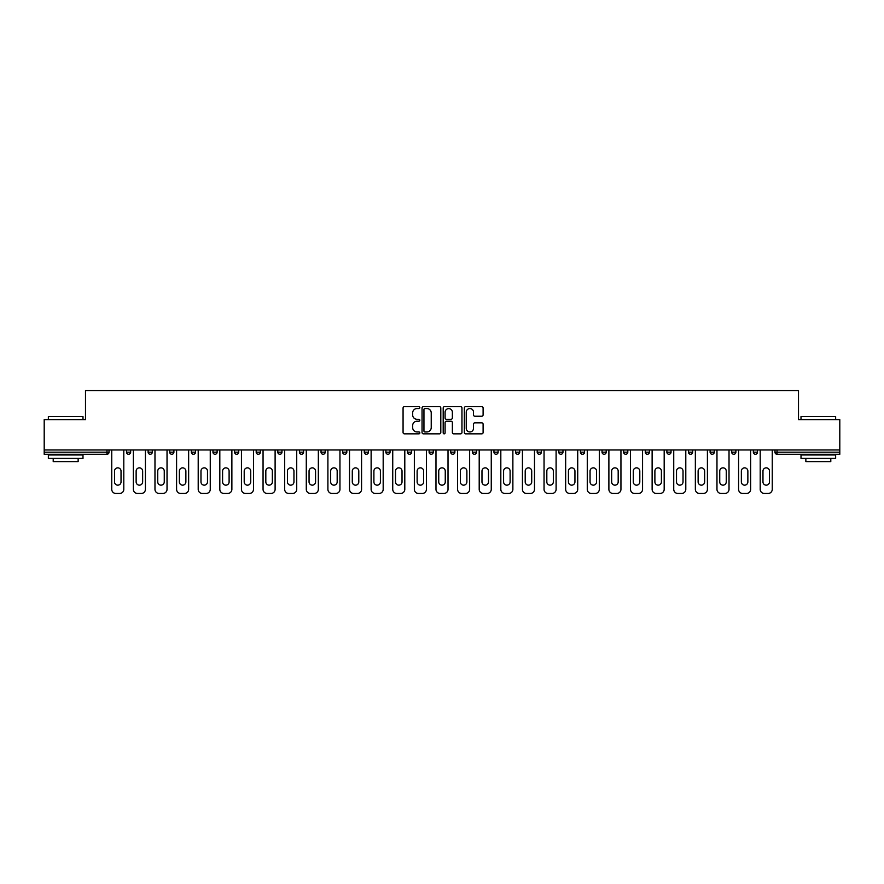 <?xml version="1.0" encoding="UTF-8"?>
<svg xmlns="http://www.w3.org/2000/svg" width="884" height="884" viewBox="0 0 884 884"><rect width="100%" height="100%" fill="white"/><g stroke="black" fill="none" stroke-linecap="round" stroke-linejoin="round"><path stroke-width="1.33" d="M419.834 407.601A0.95 0.95 0 0 0 418.883 406.651L404.43 406.651A1.359 1.359 0 0 0 403.071 408.01L403.071 432.486A1.359 1.359 0 0 0 404.43 433.845L418.883 433.845A0.95 0.95 0 0 0 419.834 432.895A0.95 0.95 0 0 0 418.883 431.944L417.005 431.944A4.354 4.354 0 0 1 412.662 427.591L412.662 425.547A4.354 4.354 0 0 1 417.005 421.204L418.883 421.204A0.95 0.95 0 0 0 419.834 420.243A0.95 0.95 0 0 0 418.883 419.292L417.005 419.292A4.354 4.354 0 0 1 412.662 414.939L412.662 412.905A4.354 4.354 0 0 1 417.005 408.552L418.883 408.552A0.95 0.95 0 0 0 419.834 407.601M481.747 416.231A1.359 1.359 0 0 0 483.106 414.872L483.106 408.01A1.359 1.359 0 0 0 481.747 406.651L465.702 406.651A1.359 1.359 0 0 0 464.343 408.01L464.343 432.486A1.359 1.359 0 0 0 465.702 433.845L481.747 433.845A1.359 1.359 0 0 0 483.106 432.486L483.106 424.187A1.359 1.359 0 0 0 481.747 422.828L474.874 422.828A1.359 1.359 0 0 0 473.515 424.187L473.515 428.309A3.635 3.635 0 0 1 469.879 431.944A3.635 3.635 0 0 1 466.244 428.309L466.244 412.187A3.635 3.635 0 0 1 469.879 408.552A3.635 3.635 0 0 1 473.515 412.187L473.515 414.872A1.359 1.359 0 0 0 474.874 416.231L481.747 416.231M44.2 449.967L44.2 419.624L85.494 419.624L85.494 390.529L798.506 390.529L798.506 419.624L839.8 419.624L839.8 449.967L44.2 449.967L44.2 452.188L106.964 452.188L106.964 449.967M440.807 408.01A1.359 1.359 0 0 0 439.447 406.651L423.403 406.651A1.359 1.359 0 0 0 422.044 408.01L422.044 432.486A1.359 1.359 0 0 0 423.403 433.845L439.447 433.845A1.359 1.359 0 0 0 440.807 432.486L440.807 408.01M444.553 406.651L460.597 406.651A1.359 1.359 0 0 1 461.956 408.01L461.956 432.486A1.359 1.359 0 0 1 460.597 433.845L453.735 433.845A1.359 1.359 0 0 1 452.365 432.486L452.365 422.563A1.359 1.359 0 0 0 451.006 421.204L446.453 421.204A1.359 1.359 0 0 0 445.094 422.563L445.094 432.895A0.95 0.95 0 0 1 444.144 433.845A0.95 0.95 0 0 1 443.193 432.895L443.193 408.01A1.359 1.359 0 0 1 444.553 406.651M109.041 449.967L109.041 452.188A2.077 2.077 0 0 1 106.964 454.266L44.2 454.266L44.2 452.188M839.8 449.967L839.8 454.266L777.036 454.266A2.077 2.077 0 0 1 774.959 452.188L774.959 449.967M130.655 449.967L130.655 452.188L126.5 452.188A2.077 2.077 0 0 0 128.578 454.266A2.077 2.077 0 0 1 126.5 452.188L126.5 449.967M106.964 454.266A2.077 2.077 0 0 0 109.041 452.188L106.964 452.188L106.964 454.266M148.114 449.967L148.114 452.188L148.114 449.967M152.28 449.967L152.28 452.188L152.28 449.967M173.894 449.967L173.894 452.188L169.739 452.188A2.077 2.077 0 0 0 171.816 454.266A2.077 2.077 0 0 1 169.739 452.188L169.739 449.967M191.353 449.967L191.353 452.188L191.353 449.967M195.508 449.967L195.508 452.188L195.508 449.967M217.121 452.188A2.077 2.077 0 0 1 215.044 454.266A2.077 2.077 0 0 0 217.121 452.188L217.121 449.967L217.121 452.188L212.967 452.188A2.077 2.077 0 0 0 215.044 454.266A2.077 2.077 0 0 1 212.967 452.188L212.967 449.967M238.735 449.967L238.735 452.188A2.077 2.077 0 0 1 236.658 454.266A2.077 2.077 0 0 1 234.58 452.188L234.58 449.967M256.194 452.188L260.349 452.188L260.349 449.967L260.349 452.188A2.077 2.077 0 0 1 258.272 454.266A2.077 2.077 0 0 1 256.194 452.188L256.194 449.967M277.808 452.188L281.963 452.188L281.963 449.967L281.963 452.188A2.077 2.077 0 0 1 279.885 454.266A2.077 2.077 0 0 1 277.808 452.188L277.808 449.967M303.577 449.967L303.577 452.188A2.077 2.077 0 0 1 301.499 454.266A2.077 2.077 0 0 1 299.422 452.188L299.422 449.967M321.036 449.967L321.036 452.188L321.036 449.967M325.19 449.967L325.19 452.188L325.19 449.967M346.815 449.967L346.815 452.188A2.077 2.077 0 0 1 344.727 454.266A2.077 2.077 0 0 1 342.649 452.188L342.649 449.967M364.274 449.967L364.274 452.188L364.274 449.967M368.429 449.967L368.429 452.188A2.077 2.077 0 0 1 366.352 454.266A2.077 2.077 0 0 1 364.274 452.188L368.429 452.188M390.043 449.967L390.043 452.188L385.888 452.188A2.077 2.077 0 0 0 387.966 454.266A2.077 2.077 0 0 1 385.888 452.188L385.888 449.967M407.502 452.188L411.657 452.188L411.657 449.967L411.657 452.188A2.077 2.077 0 0 1 409.579 454.266A2.077 2.077 0 0 1 407.502 452.188L407.502 449.967M429.116 452.188L433.271 452.188L433.271 449.967L433.271 452.188A2.077 2.077 0 0 1 431.193 454.266A2.077 2.077 0 0 1 429.116 452.188L429.116 449.967M454.884 449.967L454.884 452.188A2.077 2.077 0 0 1 452.807 454.266A2.077 2.077 0 0 1 450.729 452.188L450.729 449.967M474.421 454.266A2.077 2.077 0 0 0 476.498 452.188L476.498 449.967L476.498 452.188A2.077 2.077 0 0 1 474.421 454.266A2.077 2.077 0 0 1 472.343 452.188L472.343 449.967M498.112 449.967L498.112 452.188A2.077 2.077 0 0 1 496.034 454.266A2.077 2.077 0 0 1 493.957 452.188L493.957 449.967M519.726 449.967L519.726 452.188A2.077 2.077 0 0 1 517.648 454.266A2.077 2.077 0 0 1 515.571 452.188L515.571 449.967M537.185 449.967L537.185 452.188L537.185 449.967M541.351 449.967L541.351 452.188A2.077 2.077 0 0 1 539.273 454.266A2.077 2.077 0 0 1 537.185 452.188L541.351 452.188M558.81 449.967L558.81 452.188L558.81 449.967M562.964 449.967L562.964 452.188A2.077 2.077 0 0 1 560.887 454.266A2.077 2.077 0 0 1 558.81 452.188L562.964 452.188A2.077 2.077 0 0 1 560.887 454.266M580.423 449.967L580.423 452.188L580.423 449.967M584.578 449.967L584.578 452.188A2.077 2.077 0 0 1 582.501 454.266A2.077 2.077 0 0 1 580.423 452.188A2.077 2.077 0 0 0 582.501 454.266A2.077 2.077 0 0 0 584.578 452.188L580.423 452.188A2.077 2.077 0 0 0 582.501 454.266M602.037 449.967L602.037 452.188L602.037 449.967M606.192 449.967L606.192 452.188A2.077 2.077 0 0 1 604.115 454.266A2.077 2.077 0 0 1 602.037 452.188A2.077 2.077 0 0 0 604.115 454.266A2.077 2.077 0 0 0 606.192 452.188L602.037 452.188A2.077 2.077 0 0 0 604.115 454.266M625.728 454.266A2.077 2.077 0 0 0 627.806 452.188L627.806 449.967L627.806 452.188A2.077 2.077 0 0 1 625.728 454.266A2.077 2.077 0 0 1 623.651 452.188L623.651 449.967M649.42 449.967L649.42 452.188L645.265 452.188A2.077 2.077 0 0 0 647.342 454.266A2.077 2.077 0 0 1 645.265 452.188L645.265 449.967M671.033 449.967L671.033 452.188A2.077 2.077 0 0 1 668.956 454.266A2.077 2.077 0 0 1 666.879 452.188L666.879 449.967M688.492 449.967L688.492 452.188L688.492 449.967M692.647 449.967L692.647 452.188L692.647 449.967M714.261 449.967L714.261 452.188A2.077 2.077 0 0 1 712.184 454.266A2.077 2.077 0 0 1 710.106 452.188L710.106 449.967M735.886 449.967L735.886 452.188L731.72 452.188A2.077 2.077 0 0 0 733.808 454.266A2.077 2.077 0 0 1 731.72 452.188L731.72 449.967M757.5 449.967L757.5 452.188A2.077 2.077 0 0 1 755.422 454.266A2.077 2.077 0 0 1 753.345 452.188L753.345 449.967M128.578 454.266A2.077 2.077 0 0 0 130.655 452.188A2.077 2.077 0 0 1 128.578 454.266A2.077 2.077 0 0 1 126.5 452.188M150.192 454.266A2.077 2.077 0 0 1 148.114 452.188L152.28 452.188A2.077 2.077 0 0 1 150.192 454.266M171.816 454.266A2.077 2.077 0 0 0 173.894 452.188A2.077 2.077 0 0 1 171.816 454.266A2.077 2.077 0 0 1 169.739 452.188M193.43 454.266A2.077 2.077 0 0 1 191.353 452.188A2.077 2.077 0 0 0 193.43 454.266A2.077 2.077 0 0 0 195.508 452.188A2.077 2.077 0 0 1 193.43 454.266A2.077 2.077 0 0 1 191.353 452.188L195.508 452.188M323.113 454.266A2.077 2.077 0 0 1 321.036 452.188L325.19 452.188A2.077 2.077 0 0 1 323.113 454.266M385.888 452.188A2.077 2.077 0 0 0 387.966 454.266A2.077 2.077 0 0 0 390.043 452.188M645.265 452.188A2.077 2.077 0 0 0 647.342 454.266A2.077 2.077 0 0 0 649.42 452.188M690.57 454.266A2.077 2.077 0 0 1 688.492 452.188A2.077 2.077 0 0 0 690.57 454.266A2.077 2.077 0 0 0 692.647 452.188A2.077 2.077 0 0 1 690.57 454.266A2.077 2.077 0 0 1 688.492 452.188L692.647 452.188M731.72 452.188A2.077 2.077 0 0 0 733.808 454.266A2.077 2.077 0 0 0 735.886 452.188M777.036 449.967L777.036 454.266A2.077 2.077 0 0 1 774.959 452.188L839.8 452.188M424.895 408.552A0.95 0.95 0 0 0 423.944 409.502L423.944 430.994A0.95 0.95 0 0 0 424.895 431.944L426.873 431.944A4.354 4.354 0 0 0 431.226 427.591L431.226 412.905A4.354 4.354 0 0 0 426.873 408.552L424.895 408.552M452.365 412.253A3.635 3.635 0 0 0 448.729 408.618A3.635 3.635 0 0 0 445.094 412.253L445.094 417.933A1.359 1.359 0 0 0 446.453 419.292L451.006 419.292A1.359 1.359 0 0 0 452.365 417.933L452.365 412.253M123.804 449.967L123.804 489.316A4.155 4.155 0 0 1 119.649 493.471L115.903 493.471A4.155 4.155 0 0 1 111.749 489.316L111.749 449.967M114.522 471.095A3.26 3.26 0 0 1 117.771 467.846A3.26 3.26 0 0 1 121.031 471.095L121.031 481.902A3.26 3.26 0 0 1 117.771 485.161A3.26 3.26 0 0 1 114.522 481.902L114.522 471.095M145.418 449.967L145.418 489.316A4.155 4.155 0 0 1 141.263 493.471L137.517 493.471A4.155 4.155 0 0 1 133.362 489.316L133.362 449.967M136.136 471.095A3.26 3.26 0 0 1 139.385 467.846A3.26 3.26 0 0 1 142.644 471.095L142.644 481.902A3.26 3.26 0 0 1 139.385 485.161A3.26 3.26 0 0 1 136.136 481.902L136.136 471.095M167.032 449.967L167.032 489.316A4.155 4.155 0 0 1 162.877 493.471L159.131 493.471A4.155 4.155 0 0 1 154.976 489.316L154.976 449.967M157.75 471.095A3.26 3.26 0 0 1 161.01 467.846A3.26 3.26 0 0 1 164.258 471.095L164.258 481.902A3.26 3.26 0 0 1 161.01 485.161A3.26 3.26 0 0 1 157.75 481.902L157.75 471.095M188.646 449.967L188.646 489.316A4.155 4.155 0 0 1 184.491 493.471L180.745 493.471A4.155 4.155 0 0 1 176.59 489.316L176.59 449.967M179.364 471.095A3.26 3.26 0 0 1 182.623 467.846A3.26 3.26 0 0 1 185.872 471.095L185.872 481.902A3.26 3.26 0 0 1 182.623 485.161A3.26 3.26 0 0 1 179.364 481.902L179.364 471.095M210.259 449.967L210.259 489.316A4.155 4.155 0 0 1 206.105 493.471L202.359 493.471A4.155 4.155 0 0 1 198.204 489.316L198.204 449.967M200.977 471.095A3.26 3.26 0 0 1 204.237 467.846A3.26 3.26 0 0 1 207.486 471.095L207.486 481.902A3.26 3.26 0 0 1 204.237 485.161A3.26 3.26 0 0 1 200.977 481.902L200.977 471.095M231.873 449.967L231.873 489.316A4.155 4.155 0 0 1 227.718 493.471L223.983 493.471A4.155 4.155 0 0 1 219.818 489.316L219.818 449.967M222.591 471.095A3.26 3.26 0 0 1 225.851 467.846A3.26 3.26 0 0 1 229.111 471.095L229.111 481.902A3.26 3.26 0 0 1 225.851 485.161A3.26 3.26 0 0 1 222.591 481.902L222.591 471.095M48.355 416.574L82.997 416.574L48.355 416.574L48.355 419.624M82.997 458.42L48.355 458.42L48.355 454.951L82.997 454.951L82.997 458.42M78.146 458.42L78.146 461.603L53.206 461.603L53.206 458.42M801.003 416.574L835.645 416.574L801.003 416.574L801.003 419.624M835.645 458.42L801.003 458.42L801.003 454.951L835.645 454.951L835.645 458.42M830.794 458.42L830.794 461.603L805.854 461.603L805.854 458.42M253.487 449.967L253.487 489.316A4.155 4.155 0 0 1 249.332 493.471L245.597 493.471A4.155 4.155 0 0 1 241.442 489.316L241.442 449.967M244.205 471.095A3.26 3.26 0 0 1 247.465 467.846A3.26 3.26 0 0 1 250.725 471.095L250.725 481.902A3.26 3.26 0 0 1 247.465 485.161A3.26 3.26 0 0 1 244.205 481.902L244.205 471.095M275.112 449.967L275.112 489.316A4.155 4.155 0 0 1 270.946 493.471L267.211 493.471A4.155 4.155 0 0 1 263.056 489.316L263.056 449.967M265.819 471.095A3.26 3.26 0 0 1 269.079 467.846A3.26 3.26 0 0 1 272.338 471.095L272.338 481.902A3.26 3.26 0 0 1 269.079 485.161A3.26 3.26 0 0 1 265.819 481.902L265.819 471.095M296.726 449.967L296.726 489.316A4.155 4.155 0 0 1 292.56 493.471L288.825 493.471A4.155 4.155 0 0 1 284.67 489.316L284.67 449.967M287.444 471.095A3.26 3.26 0 0 1 290.692 467.846A3.26 3.26 0 0 1 293.952 471.095L293.952 481.902A3.26 3.26 0 0 1 290.692 485.161A3.26 3.26 0 0 1 287.444 481.902L287.444 471.095M318.339 449.967L318.339 489.316A4.155 4.155 0 0 1 314.185 493.471L310.439 493.471A4.155 4.155 0 0 1 306.284 489.316L306.284 449.967M309.057 471.095A3.26 3.26 0 0 1 312.306 467.846A3.26 3.26 0 0 1 315.566 471.095L315.566 481.902A3.26 3.26 0 0 1 312.306 485.161A3.26 3.26 0 0 1 309.057 481.902L309.057 471.095M339.953 449.967L339.953 489.316A4.155 4.155 0 0 1 335.798 493.471L332.053 493.471A4.155 4.155 0 0 1 327.898 489.316L327.898 449.967M330.671 471.095A3.26 3.26 0 0 1 333.92 467.846A3.26 3.26 0 0 1 337.18 471.095L337.18 481.902A3.26 3.26 0 0 1 333.92 485.161A3.26 3.26 0 0 1 330.671 481.902L330.671 471.095M361.567 449.967L361.567 489.316A4.155 4.155 0 0 1 357.412 493.471L353.666 493.471A4.155 4.155 0 0 1 349.512 489.316L349.512 449.967M352.285 471.095A3.26 3.26 0 0 1 355.545 467.846A3.26 3.26 0 0 1 358.793 471.095L358.793 481.902A3.26 3.26 0 0 1 355.545 485.161A3.26 3.26 0 0 1 352.285 481.902L352.285 471.095M383.181 449.967L383.181 489.316A4.155 4.155 0 0 1 379.026 493.471L375.28 493.471A4.155 4.155 0 0 1 371.125 489.316L371.125 449.967M373.899 471.095A3.26 3.26 0 0 1 377.159 467.846A3.26 3.26 0 0 1 380.407 471.095L380.407 481.902A3.26 3.26 0 0 1 377.159 485.161A3.26 3.26 0 0 1 373.899 481.902L373.899 471.095M404.795 449.967L404.795 489.316A4.155 4.155 0 0 1 400.64 493.471L396.894 493.471A4.155 4.155 0 0 1 392.739 489.316L392.739 449.967M395.513 471.095A3.26 3.26 0 0 1 398.772 467.846A3.26 3.26 0 0 1 402.021 471.095L402.021 481.902A3.26 3.26 0 0 1 398.772 485.161A3.26 3.26 0 0 1 395.513 481.902L395.513 471.095M426.408 449.967L426.408 489.316A4.155 4.155 0 0 1 422.254 493.471L418.519 493.471A4.155 4.155 0 0 1 414.353 489.316L414.353 449.967M417.126 471.095A3.26 3.26 0 0 1 420.386 467.846A3.26 3.26 0 0 1 423.646 471.095L423.646 481.902A3.26 3.26 0 0 1 420.386 485.161A3.26 3.26 0 0 1 417.126 481.902L417.126 471.095M448.022 449.967L448.022 489.316A4.155 4.155 0 0 1 443.867 493.471L440.133 493.471A4.155 4.155 0 0 1 435.978 489.316L435.978 449.967M438.74 471.095A3.26 3.26 0 0 1 442 467.846A3.26 3.26 0 0 1 445.26 471.095L445.26 481.902A3.26 3.26 0 0 1 442 485.161A3.26 3.26 0 0 1 438.74 481.902L438.74 471.095M469.647 449.967L469.647 489.316A4.155 4.155 0 0 1 465.481 493.471L461.746 493.471A4.155 4.155 0 0 1 457.592 489.316L457.592 449.967M460.354 471.095A3.26 3.26 0 0 1 463.614 467.846A3.26 3.26 0 0 1 466.874 471.095L466.874 481.902A3.26 3.26 0 0 1 463.614 485.161A3.26 3.26 0 0 1 460.354 481.902L460.354 471.095M491.261 449.967L491.261 489.316A4.155 4.155 0 0 1 487.106 493.471L483.36 493.471A4.155 4.155 0 0 1 479.205 489.316L479.205 449.967M481.979 471.095A3.26 3.26 0 0 1 485.228 467.846A3.26 3.26 0 0 1 488.487 471.095L488.487 481.902A3.26 3.26 0 0 1 485.228 485.161A3.26 3.26 0 0 1 481.979 481.902L481.979 471.095M512.875 449.967L512.875 489.316A4.155 4.155 0 0 1 508.72 493.471L504.974 493.471A4.155 4.155 0 0 1 500.819 489.316L500.819 449.967M503.593 471.095A3.26 3.26 0 0 1 506.841 467.846A3.26 3.26 0 0 1 510.101 471.095L510.101 481.902A3.26 3.26 0 0 1 506.841 485.161A3.26 3.26 0 0 1 503.593 481.902L503.593 471.095M534.488 449.967L534.488 489.316A4.155 4.155 0 0 1 530.334 493.471L526.588 493.471A4.155 4.155 0 0 1 522.433 489.316L522.433 449.967M525.207 471.095A3.26 3.26 0 0 1 528.455 467.846A3.26 3.26 0 0 1 531.715 471.095L531.715 481.902A3.26 3.26 0 0 1 528.455 485.161A3.26 3.26 0 0 1 525.207 481.902L525.207 471.095M556.102 449.967L556.102 489.316A4.155 4.155 0 0 1 551.947 493.471L548.202 493.471A4.155 4.155 0 0 1 544.047 489.316L544.047 449.967M546.82 471.095A3.26 3.26 0 0 1 550.08 467.846A3.26 3.26 0 0 1 553.329 471.095L553.329 481.902A3.26 3.26 0 0 1 550.08 485.161A3.26 3.26 0 0 1 546.82 481.902L546.82 471.095M577.716 449.967L577.716 489.316A4.155 4.155 0 0 1 573.561 493.471L569.815 493.471A4.155 4.155 0 0 1 565.661 489.316L565.661 449.967M568.434 471.095A3.26 3.26 0 0 1 571.694 467.846A3.26 3.26 0 0 1 574.943 471.095L574.943 481.902A3.26 3.26 0 0 1 571.694 485.161A3.26 3.26 0 0 1 568.434 481.902L568.434 471.095M599.33 449.967L599.33 489.316A4.155 4.155 0 0 1 595.175 493.471L591.44 493.471A4.155 4.155 0 0 1 587.274 489.316L587.274 449.967M590.048 471.095A3.26 3.26 0 0 1 593.308 467.846A3.26 3.26 0 0 1 596.556 471.095L596.556 481.902A3.26 3.26 0 0 1 593.308 485.161A3.26 3.26 0 0 1 590.048 481.902L590.048 471.095M620.944 449.967L620.944 489.316A4.155 4.155 0 0 1 616.789 493.471L613.054 493.471A4.155 4.155 0 0 1 608.888 489.316L608.888 449.967M611.662 471.095A3.26 3.26 0 0 1 614.921 467.846A3.26 3.26 0 0 1 618.181 471.095L618.181 481.902A3.26 3.26 0 0 1 614.921 485.161A3.26 3.26 0 0 1 611.662 481.902L611.662 471.095M642.558 449.967L642.558 489.316A4.155 4.155 0 0 1 638.403 493.471L634.668 493.471A4.155 4.155 0 0 1 630.513 489.316L630.513 449.967M633.275 471.095A3.26 3.26 0 0 1 636.535 467.846A3.26 3.26 0 0 1 639.795 471.095L639.795 481.902A3.26 3.26 0 0 1 636.535 485.161A3.26 3.26 0 0 1 633.275 481.902L633.275 471.095M664.182 449.967L664.182 489.316A4.155 4.155 0 0 1 660.016 493.471L656.282 493.471A4.155 4.155 0 0 1 652.127 489.316L652.127 449.967M654.889 471.095A3.26 3.26 0 0 1 658.149 467.846A3.26 3.26 0 0 1 661.409 471.095L661.409 481.902A3.26 3.26 0 0 1 658.149 485.161A3.26 3.26 0 0 1 654.889 481.902L654.889 471.095M685.796 449.967L685.796 489.316A4.155 4.155 0 0 1 681.641 493.471L677.895 493.471A4.155 4.155 0 0 1 673.741 489.316L673.741 449.967M676.514 471.095A3.26 3.26 0 0 1 679.763 467.846A3.26 3.26 0 0 1 683.023 471.095L683.023 481.902A3.26 3.26 0 0 1 679.763 485.161A3.26 3.26 0 0 1 676.514 481.902L676.514 471.095M707.41 449.967L707.41 489.316A4.155 4.155 0 0 1 703.255 493.471L699.509 493.471A4.155 4.155 0 0 1 695.354 489.316L695.354 449.967M698.128 471.095A3.26 3.26 0 0 1 701.377 467.846A3.26 3.26 0 0 1 704.636 471.095L704.636 481.902A3.26 3.26 0 0 1 701.377 485.161A3.26 3.26 0 0 1 698.128 481.902L698.128 471.095M729.024 449.967L729.024 489.316A4.155 4.155 0 0 1 724.869 493.471L721.123 493.471A4.155 4.155 0 0 1 716.968 489.316L716.968 449.967M719.742 471.095A3.26 3.26 0 0 1 722.99 467.846A3.26 3.26 0 0 1 726.25 471.095L726.25 481.902A3.26 3.26 0 0 1 722.99 485.161A3.26 3.26 0 0 1 719.742 481.902L719.742 471.095M750.638 449.967L750.638 489.316A4.155 4.155 0 0 1 746.483 493.471L742.737 493.471A4.155 4.155 0 0 1 738.582 489.316L738.582 449.967M741.356 471.095A3.26 3.26 0 0 1 744.615 467.846A3.26 3.26 0 0 1 747.864 471.095L747.864 481.902A3.26 3.26 0 0 1 744.615 485.161A3.26 3.26 0 0 1 741.356 481.902L741.356 471.095M772.251 449.967L772.251 489.316A4.155 4.155 0 0 1 768.097 493.471L764.351 493.471A4.155 4.155 0 0 1 760.196 489.316L760.196 449.967M762.969 471.095A3.26 3.26 0 0 1 766.229 467.846A3.26 3.26 0 0 1 769.478 471.095L769.478 481.902A3.26 3.26 0 0 1 766.229 485.161A3.26 3.26 0 0 1 762.969 481.902L762.969 471.095M215.044 454.266A2.077 2.077 0 0 1 212.967 452.188M238.735 452.188L234.58 452.188M303.577 452.188L299.422 452.188M346.815 452.188L342.649 452.188M454.884 452.188L450.729 452.188M476.498 452.188L472.343 452.188M498.112 452.188L493.957 452.188M519.726 452.188L515.571 452.188M627.806 452.188L623.651 452.188M671.033 452.188L666.879 452.188M714.261 452.188L710.106 452.188M757.5 452.188L753.345 452.188M777.036 454.266A2.077 2.077 0 0 1 774.959 452.188M82.997 419.624L82.997 416.574M75.096 454.951L75.096 454.266M56.256 454.951L56.256 454.266M835.645 419.624L835.645 416.574M827.744 454.951L827.744 454.266M808.904 454.951L808.904 454.266"/></g></svg>
